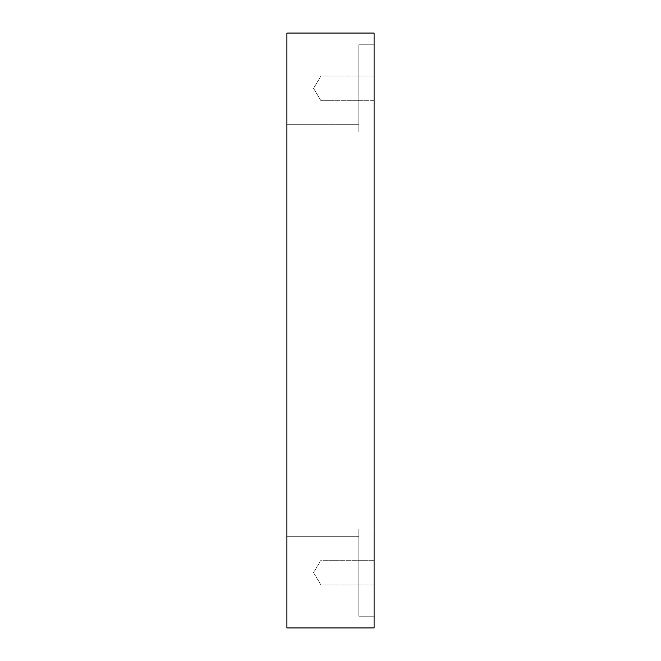 <?xml version="1.0" encoding="UTF-8"?>
<svg xmlns="http://www.w3.org/2000/svg" width="661" height="661" viewBox="0 0 661 661"><rect width="100%" height="100%" fill="white"/><g stroke="black" fill="none" stroke-linecap="round" stroke-linejoin="round"><path stroke-width="0.5" stroke-dasharray="3.31 2.48" d="M320.973 100.72L313.554 88.376L320.973 76.023L320.973 100.72L320.973 76.023L374.085 76.023L374.085 100.72L320.973 100.72L313.554 88.376L320.973 76.023L320.973 100.72L320.973 76.023L374.085 76.023L374.085 100.72L320.973 100.72L374.085 100.72L374.085 76.023L374.085 100.72L374.085 76.023L374.085 100.72L374.085 76.023L320.973 76.023L320.973 100.72L320.973 76.023L313.554 88.376L320.973 100.72L374.085 100.72L374.085 76.023L320.973 76.023L320.973 100.72L320.973 76.023L313.554 88.376L320.973 100.72M320.973 584.977L313.554 572.624L320.973 560.28L320.973 584.977L320.973 560.28L374.085 560.28L374.085 584.977L320.973 584.977L313.554 572.624L320.973 560.28L320.973 584.977L320.973 560.28L374.085 560.28L374.085 584.977L320.973 584.977L374.085 584.977L374.085 560.28L374.085 584.977L374.085 560.28L374.085 584.977L374.085 560.28L320.973 560.28L320.973 584.977L320.973 560.28L313.554 572.624L320.973 584.977L374.085 584.977L374.085 560.28L320.973 560.28L320.973 584.977L320.973 560.28L313.554 572.624L320.973 584.977M374.085 44.791L374.085 131.96L358.832 131.96L358.832 44.791L374.085 44.791L374.085 131.96L358.832 131.96L358.832 44.791L374.085 44.791L374.085 131.96L374.085 44.791L374.085 131.96L374.085 44.791L358.832 44.791L358.832 131.96L358.832 44.791L358.832 131.96L374.085 131.96L374.085 44.791L358.832 44.791L358.832 131.96L358.832 44.791L358.832 131.96L374.085 131.96L374.085 44.791M358.832 52.054L358.832 124.698L286.915 124.698L286.915 52.054L358.832 52.054L358.832 124.698L286.915 124.698L286.915 52.054L358.832 52.054L286.915 52.054L286.915 124.698L286.915 52.054L286.915 124.698L286.915 52.054L286.915 124.698L358.832 124.698L358.832 52.054L358.832 124.698L358.832 52.054L286.915 52.054L286.915 124.698L358.832 124.698L358.832 52.054M374.085 529.04L374.085 616.209L358.832 616.209L358.832 529.04L374.085 529.04L374.085 616.209L358.832 616.209L358.832 529.04L374.085 529.04L374.085 616.209L374.085 529.04L374.085 616.209L374.085 529.04L358.832 529.04L358.832 616.209L358.832 529.04L358.832 616.209L374.085 616.209L374.085 529.04L358.832 529.04L358.832 616.209L358.832 529.04L358.832 616.209L374.085 616.209L374.085 529.04M358.832 536.302L358.832 608.946L286.915 608.946L286.915 536.302L358.832 536.302L358.832 608.946L286.915 608.946L286.915 536.302L358.832 536.302L286.915 536.302L286.915 608.946L286.915 536.302L286.915 608.946L286.915 536.302L286.915 608.946L358.832 608.946L358.832 536.302L358.832 608.946L358.832 536.302L286.915 536.302L286.915 608.946L358.832 608.946L358.832 536.302M286.915 627.95L374.085 627.95L286.915 627.95L286.915 33.05L374.085 33.05L374.085 627.95L374.085 33.05L286.915 33.05L286.915 627.95"/><path stroke-width="0.99" d="M374.085 627.95L286.915 627.95L374.085 627.95L374.085 33.05L286.915 33.05L374.085 33.05L374.085 627.95M286.915 33.05L286.915 627.95L286.915 33.05"/></g></svg>
